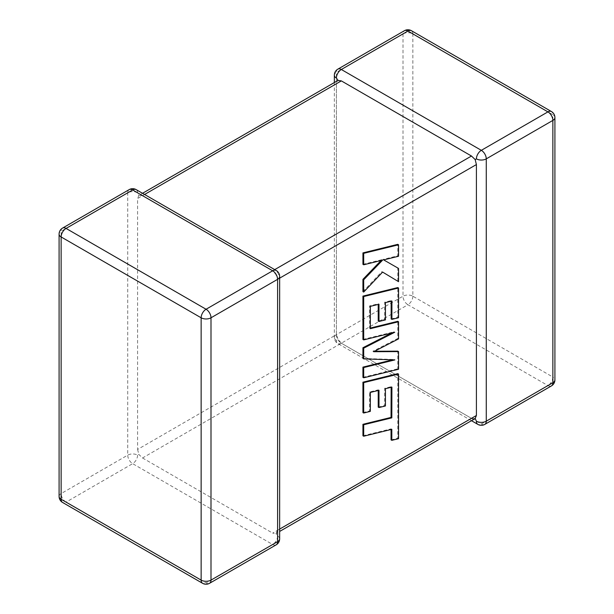 <?xml version="1.0" encoding="UTF-8"?>
<svg xmlns="http://www.w3.org/2000/svg" width="614" height="614" viewBox="0 0 614 614"><rect width="100%" height="100%" fill="white"/><g stroke="black" fill="none" stroke-linecap="round" stroke-linejoin="round"><path stroke-width="0.46" stroke-dasharray="3.07 2.3" d="M334.354 75.192A6.969 4.022 180 0 1 336.395 72.345L402.999 33.893L402.999 296.209L336.395 334.661A6.969 4.022 0 0 0 334.354 337.508A6.969 4.022 0 0 0 336.395 340.356L338.061 339.396L336.395 334.661L336.395 83.727L338.061 80.411M137.597 455.135A6.969 4.029 -60 0 1 132.662 463.67L272.67 544.503L206.066 582.955L66.066 502.122L132.662 463.67A6.969 4.029 60 0 1 127.735 455.135L61.131 493.587L61.131 231.263L127.735 192.811L127.735 455.135A6.969 4.022 0 0 1 137.597 455.135L138.825 454.421L142.525 457.975L407.934 304.751L547.934 385.577L481.338 424.036L341.33 343.203L471.475 418.341L272.67 533.113L275.939 533.589L277.605 530.273L277.605 279.339L275.939 274.604L272.67 270.797L274.711 269.623M475.175 418.556L471.475 418.341M337.846 69.152A6.969 4.029 -120 0 0 336.395 72.345L336.395 334.661L137.597 449.44L137.597 198.506L336.395 83.727M129.178 189.619A6.969 4.029 60 0 0 127.735 192.811A6.969 4.022 180 0 1 137.597 192.811L138.825 195.444L137.597 198.506M142.525 457.975L272.67 533.113M144.566 194.484L142.525 195.659L272.67 270.797M279.646 538.808A6.969 4.022 180 0 0 277.605 535.961L275.939 533.589L279.646 531.448M279.646 276.492A6.969 4.022 0 0 0 277.605 273.644L275.939 274.604M142.525 195.659L138.825 195.444L142.525 193.303M137.597 449.44L138.825 454.421M336.395 334.661A6.969 4.029 -120 0 0 341.33 343.203L338.061 339.396M391.909 387.127L391.149 386.69L391.141 387.319M362.935 435.779L391.049 428.871L391.049 429.501M391.816 429.316L391.049 428.871M391.049 439.893L397.78 438.242L397.78 373.642M398.547 438.68L397.78 438.242M362.935 412.593L369.567 410.935L369.567 391.993L378.224 389.852L378.224 390.481M370.326 411.38L369.567 410.935M370.326 392.438L369.567 391.993M378.991 390.289L378.224 389.852M378.224 407.113L384.663 405.524L384.663 388.255L391.149 386.69M385.431 405.961L384.663 405.524M385.431 388.693L384.663 388.255M398.547 369.237L397.78 368.799L397.78 351.147M374.525 351.262L372.882 351.269L397.78 338.437L397.78 321.306M373.65 351.707L372.882 351.269M398.547 338.882L397.78 338.437M370.326 328.045L369.567 328.229L369.567 305.925L378.224 303.776L378.224 304.406M370.326 328.674L369.567 328.229M370.326 306.363L369.567 305.925M378.991 304.214L378.224 303.776M378.224 321.045L384.663 319.449L384.663 302.18L391.149 300.614L391.149 301.236M385.431 319.886L384.663 319.449M385.431 302.618L384.663 302.18M391.909 301.052L391.149 300.614M391.149 318.942L397.78 317.292L397.78 287.567M398.547 317.73L397.78 317.292M362.935 339.45L393.958 331.829L391.602 333.034M394.718 332.266L393.958 331.829M362.935 358.461L394.104 359.459L392.607 359.835M394.871 359.904L394.104 359.459M362.935 377.349L397.78 368.799M362.935 264.342L381.854 259.676L381.064 260.505M382.622 260.121L381.854 259.676M362.935 291.619L381.854 271.634L382.606 272.086M382.622 272.079L381.854 271.634M397.78 281.227L397.78 267.98M382.921 259.461L383.689 259.906L382.921 259.461L397.78 255.8L397.78 244.341M398.547 256.245L397.78 255.8M484.822 424.381A6.969 4.029 -120 0 1 481.338 424.036A6.969 4.029 -60 0 1 477.846 424.381M341.33 343.203A6.969 4.029 -60 0 1 337.846 343.548A6.969 4.029 -60 0 1 336.395 340.356M277.605 530.273L279.646 529.091M279.646 278.157L277.605 279.339M551.418 385.922A6.969 4.029 -120 0 1 547.934 385.577A6.969 4.029 -60 0 0 552.869 377.042L412.861 296.209L412.861 33.893L552.869 114.726L552.869 377.042A6.969 4.022 180 0 1 554.91 379.889M209.558 583.3A6.969 4.029 60 0 1 206.066 582.955A6.969 4.029 -60 0 1 202.582 583.3M59.09 496.427A6.969 4.022 180 0 1 61.131 493.587A6.969 4.029 60 0 0 66.066 502.122A6.969 4.029 -60 0 1 62.582 502.467M62.582 228.078A6.969 4.029 60 0 0 61.131 231.263A6.969 4.022 0 0 0 59.09 234.111M276.154 544.848A6.969 4.029 60 0 1 272.67 544.503A6.969 4.029 -60 0 0 277.605 535.961M276.154 270.452A6.969 4.029 -60 0 1 277.605 273.644M136.154 189.619A6.969 4.029 -60 0 1 137.597 192.811M554.91 117.573A6.969 4.022 0 0 0 552.869 114.726A6.969 4.029 -60 0 0 551.418 111.533M412.861 296.209A6.969 4.029 -60 0 1 407.934 304.751A6.969 4.029 -120 0 1 402.999 296.209A6.969 4.022 180 0 1 412.861 296.209M411.418 30.7A6.969 4.029 -60 0 1 412.861 33.893A6.969 4.022 0 0 0 402.999 33.893A6.969 4.029 -120 0 1 404.442 30.7M471.475 420.697L337.846 343.548A6.969 6.969 0 0 1 334.354 337.508L334.354 82.552"/><path stroke-width="0.92" d="M476.403 158.865A6.969 4.029 -60 0 1 481.338 150.33L547.934 111.878L407.934 31.045L341.33 69.497L481.338 150.33A6.969 4.029 -120 0 1 486.265 158.865L486.265 421.189L552.869 382.737L552.869 120.413L486.265 158.865A6.969 4.022 0 0 1 476.403 158.865L475.175 159.579L476.403 164.56L279.646 278.157M334.354 82.552L334.354 75.192A6.969 4.022 180 0 0 336.395 78.039L338.061 80.411L341.33 80.887L471.475 156.025L475.175 159.579M471.475 420.697L477.846 424.381A6.969 4.029 -60 0 1 476.403 421.189L475.175 418.556L279.646 531.448M279.646 529.091L476.403 415.494L475.175 418.556M476.403 415.494L476.403 164.56M391.141 387.319L391.049 417.413L362.935 424.312L362.935 435.779L363.695 436.216L391.816 429.316L391.816 440.33L391.049 439.893L391.049 429.501M391.816 440.33L398.547 438.68L398.547 374.087L363.695 382.629L363.695 413.03L370.326 411.38L370.326 392.438L378.991 390.289L378.991 407.558L385.431 405.961L385.431 388.693L391.909 387.127L391.816 417.858L391.049 417.413M391.816 417.858L363.695 424.758L362.935 424.312M363.695 424.758L363.695 436.216M398.547 374.087L397.78 373.642L362.935 382.192L362.935 412.593L363.695 413.03M363.695 382.629L362.935 382.192M378.224 390.481L378.224 407.113L378.991 407.558M398.547 351.592L373.65 351.707L398.547 338.882L398.547 321.744L370.326 328.674L370.326 306.363L378.991 304.214L378.991 321.483L385.431 319.886L385.431 302.618L391.909 301.052L391.909 319.387L398.547 317.73L398.547 288.004L363.695 296.547L363.695 339.895L394.718 332.266L363.695 348.169L363.695 358.898L394.871 359.904L363.695 367.563L363.695 377.787L398.547 369.237L398.547 351.592L397.78 351.147L374.525 351.262M398.547 321.744L397.78 321.306L370.326 328.045M378.224 304.406L378.224 321.045L378.991 321.483M391.149 301.236L391.149 318.942L391.909 319.387M398.547 288.004L397.78 287.567L362.935 296.101L362.935 339.45L363.695 339.895M363.695 296.547L362.935 296.101M391.602 333.034L362.935 347.731L362.935 358.461L363.695 358.898M363.695 348.169L362.935 347.731M392.607 359.835L362.935 367.126L362.935 377.349L363.695 377.787M363.695 367.563L362.935 367.126M398.547 281.665L398.547 268.425L383.689 259.906L398.547 256.245L398.547 244.786L397.78 244.341L362.935 252.899L362.935 264.342L363.695 264.78L382.622 260.121L363.695 279.815L362.935 279.37L362.935 291.619L363.695 292.057L382.622 272.079L398.547 281.665L382.606 272.086M398.547 244.786L363.695 253.344L362.935 252.899M363.695 253.344L363.695 264.78M381.064 260.505L362.935 279.37M363.695 279.815L363.695 292.057M398.547 268.425L383.689 259.906M341.33 80.887L144.566 194.484M274.711 269.623L471.475 156.025M272.67 270.797L132.662 189.964L66.066 228.423L206.066 309.249L272.67 270.797A6.969 4.029 60 0 1 277.605 279.339L211.001 317.791L211.001 580.107L277.605 541.655L277.605 279.339A6.969 4.022 0 0 0 279.646 276.492A6.969 6.969 0 0 0 276.154 270.452A6.969 4.029 -60 0 0 272.67 270.797M61.131 236.958L61.131 499.274L201.139 580.107L201.139 317.791L61.131 236.958A6.969 4.029 -60 0 1 66.066 228.423A6.969 4.029 60 0 0 62.582 228.078A6.969 6.969 0 0 0 59.09 234.111A6.969 4.022 0 0 0 61.131 236.958M201.139 317.791A6.969 4.022 0 0 0 211.001 317.791A6.969 4.029 60 0 0 206.066 309.249A6.969 4.029 -60 0 0 201.139 317.791M209.558 583.3A6.969 4.029 60 0 0 211.001 580.107A6.969 4.022 180 0 1 201.139 580.107A6.969 4.029 -60 0 0 202.582 583.3A6.969 6.969 0 0 0 209.558 583.3L276.154 544.848A6.969 6.969 0 0 0 279.646 538.808A6.969 4.022 180 0 1 277.605 541.655A6.969 4.029 60 0 1 276.154 544.848M61.131 499.274A6.969 4.022 180 0 1 59.09 496.427A6.969 6.969 0 0 0 62.582 502.467A6.969 4.029 -60 0 1 61.131 499.274M62.582 228.078L129.178 189.619A6.969 4.029 60 0 1 132.662 189.964A6.969 4.029 -60 0 1 136.154 189.619L276.154 270.452M554.91 379.889A6.969 4.022 180 0 1 552.869 382.737A6.969 4.029 -120 0 1 551.418 385.922A6.969 6.969 0 0 0 554.91 379.889L554.91 117.573A6.969 6.969 0 0 0 551.418 111.533A6.969 4.029 -60 0 0 547.934 111.878A6.969 4.029 -120 0 1 552.869 120.413A6.969 4.022 0 0 0 554.91 117.573M477.846 424.381A6.969 6.969 0 0 0 484.822 424.381A6.969 4.029 -120 0 0 486.265 421.189A6.969 4.022 180 0 1 476.403 421.189M411.418 30.7A6.969 6.969 0 0 0 404.442 30.7A6.969 4.029 -120 0 1 407.934 31.045A6.969 4.029 -60 0 1 411.418 30.7L551.418 111.533M336.395 78.039A6.969 4.029 -60 0 1 341.33 69.497A6.969 4.029 -120 0 0 337.846 69.152L404.442 30.7M391.862 405.593L391.103 405.156M59.09 234.111L59.09 496.427M62.582 502.467L202.582 583.3M279.646 538.808L279.646 276.492M136.154 189.619A6.969 6.969 0 0 0 129.178 189.619M484.822 424.381L551.418 385.922M337.846 69.152A6.969 6.969 0 0 0 334.354 75.192M338.061 80.411L142.525 193.303"/></g></svg>
